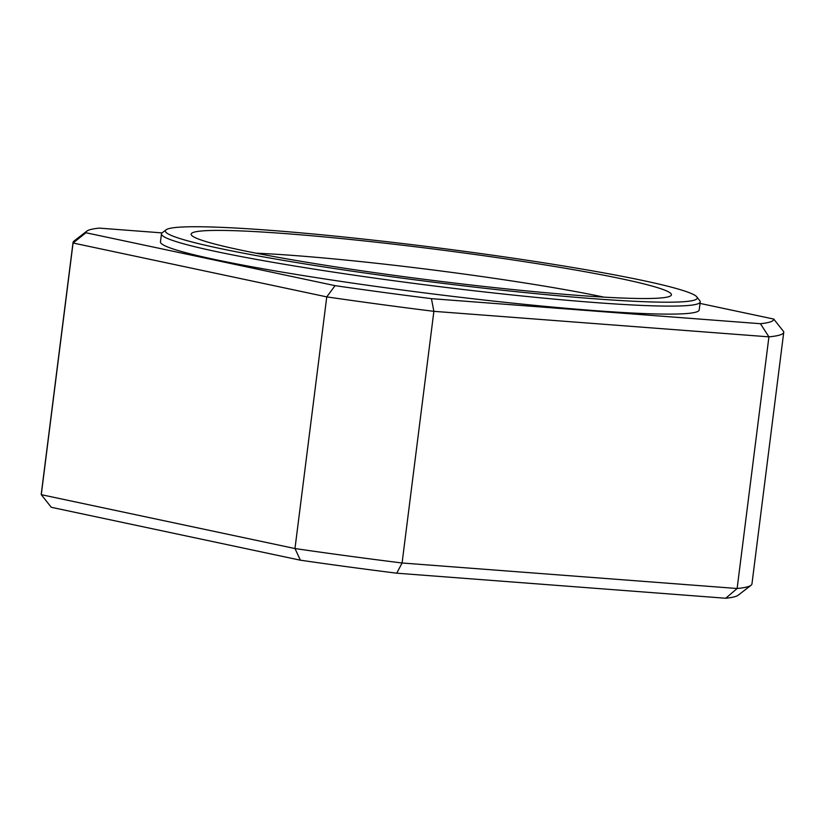 <?xml version="1.0" encoding="UTF-8"?>
<svg xmlns="http://www.w3.org/2000/svg" width="825" height="825" viewBox="0 0 825 825"><rect width="100%" height="100%" fill="white"/><g stroke="black" fill="none" stroke-linecap="round" stroke-linejoin="round"><path stroke-width="1.24" d="M166.042 229.835L162.174 232.815A271.518 17.521 7.2 0 0 161.473 233.867L160.463 241.88A271.518 17.521 7.2 0 0 410.262 291.06A271.518 17.521 7.2 0 0 696.692 311.891A271.518 17.521 7.2 0 0 699.218 309.942L700.229 301.929A271.518 17.521 7.2 0 0 699.817 300.733L696.816 296.887A268.053 17.294 -172.8 0 1 429.113 281.634A268.053 17.294 -172.8 0 1 166.042 229.835A268.053 17.294 -172.8 0 1 167.836 228.938A268.053 17.294 -172.8 0 1 442.025 248.397A268.053 17.294 -172.8 0 1 696.816 296.887M700.043 303.414L773.737 319.069A346.624 22.368 -172.8 0 1 760.423 323.709L431.423 298.65A346.624 22.368 -172.8 0 1 335.063 285.656L85.944 232.753A346.624 22.368 -172.8 0 1 86.852 231.124A346.624 22.368 -172.8 0 1 99.258 228.112L162.082 232.898M431.423 298.65L433.878 311.334A358.174 23.11 -172.8 0 1 326.762 296.887L335.063 285.656M760.423 323.709L768.921 336.847L433.878 311.334L402.084 562.99A358.174 23.11 -172.8 0 1 294.979 548.542L326.762 296.887L73.074 243.004A358.174 23.11 -172.8 0 1 73.043 242.457A358.174 23.11 -172.8 0 1 73.972 241.065L86.852 231.124M773.737 319.069L783.719 331.681A358.174 23.11 -172.8 0 1 783.75 332.238A358.174 23.11 -172.8 0 1 768.921 336.847L737.127 588.503L402.084 562.99L396.743 573.189L725.742 598.249A346.624 22.368 7.2 0 0 738.148 595.238L751.028 585.286A358.174 23.11 -172.8 0 1 737.127 588.503L725.742 598.249M85.944 232.753L73.074 243.004L41.281 494.67A358.174 23.11 -172.8 0 1 41.25 494.113L73.043 242.457M161.473 233.867A271.518 17.521 7.2 0 0 411.273 283.047A271.518 17.521 7.2 0 0 697.702 303.889A271.518 17.521 7.2 0 0 700.229 301.929M783.75 332.238L751.957 583.904A358.174 23.11 -172.8 0 1 751.028 585.286M294.979 548.542L41.281 494.67L51.263 507.293L300.382 560.196L294.979 548.542M300.382 560.196A346.624 22.368 7.2 0 0 396.743 573.189M464.155 253.007A242.055 15.623 -172.8 0 1 670.808 295.742A242.055 15.623 -172.8 0 1 429.33 279.964A242.055 15.623 -172.8 0 1 191.513 235.197A242.055 15.623 -172.8 0 1 464.155 253.007M255.987 253.182A222.42 14.355 -172.8 0 1 459.03 273.384A222.42 14.355 -172.8 0 1 603.89 297.124"/></g></svg>
